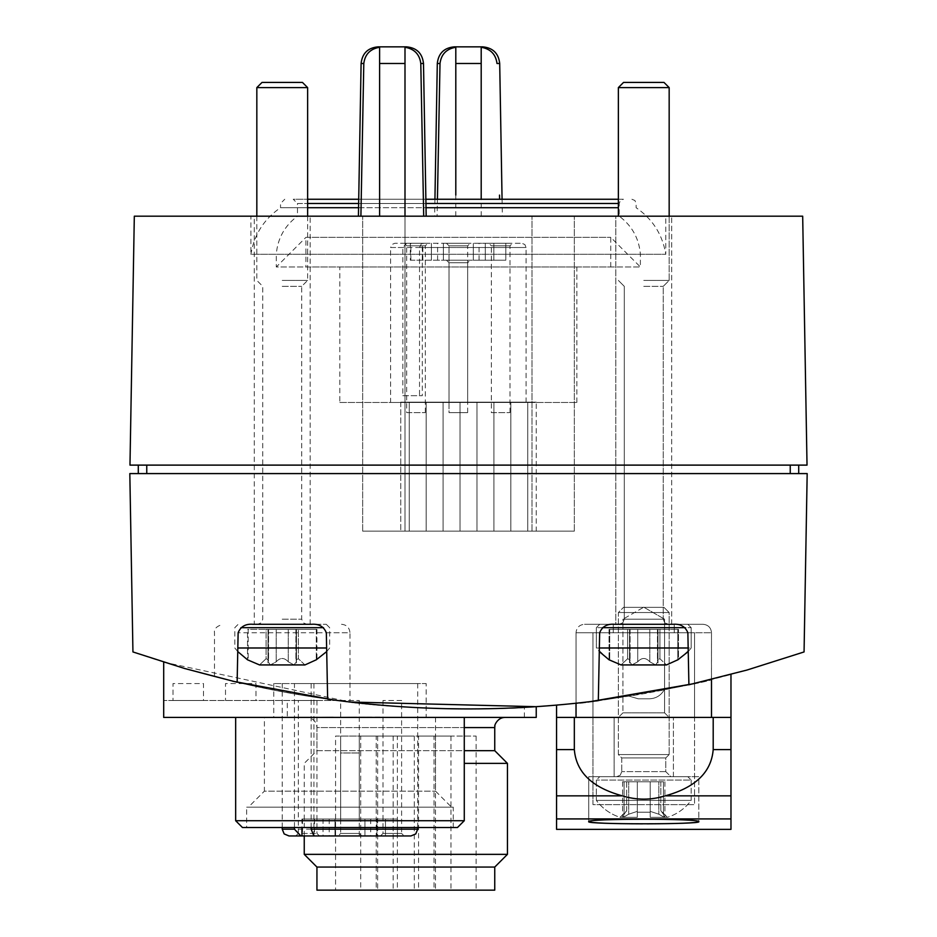 <?xml version="1.0" encoding="UTF-8"?>
<svg xmlns="http://www.w3.org/2000/svg" width="937" height="937" viewBox="0 0 937 937"><rect width="100%" height="100%" fill="white"/><g stroke="black" fill="none" stroke-linecap="round" stroke-linejoin="round"><path stroke-width="0.7" stroke-dasharray="4.68 3.51" d="M402.828 395.683L422.294 395.683L422.294 260.217L410.324 260.217L410.324 243.28L394.84 243.28L521.839 243.28L421.627 243.28L419.53 247.52L419.53 395.683L402.828 395.683L402.828 247.52L406.529 243.28M422.294 395.683L419.53 395.683M410.324 260.217L473.302 260.217L422.294 260.217L422.294 243.28L421.627 243.28M423.7 216.189L574.334 216.189L423.7 216.189M379.602 216.189L379.602 47.26C370.267 48.865 364.997 54.276 363.802 63.493L360.897 216.189M499.901 216.189L434.627 216.189L499.901 216.189M455.804 216.189L455.804 47.26C446.469 48.865 441.198 54.276 440.003 63.493L437.099 216.189M337.601 700.489C410.125 712.05 528.89 708.442 524.38 707.423C528.972 708.454 409.879 712.038 337.601 700.489C410.125 712.05 528.89 708.442 524.38 707.423C528.972 708.454 409.879 712.038 337.601 700.489A1016.024 1016.024 0 0 1 163.694 662.154A1016.024 1016.024 0 0 0 337.601 700.489L163.694 700.489L337.601 700.489M326.334 632.756L349.969 632.756L349.969 702.024L163.694 662.154C284.403 700.033 408.591 714.884 536.233 706.697L536.233 717.426L163.694 717.426L163.694 662.154L163.694 700.489M556.555 705.139A1016.024 1016.024 0 0 0 576.032 703.254A1016.024 1016.024 0 0 1 556.555 705.139L556.555 717.426L576.032 717.426L576.032 703.254C572.776 706.369 715.154 681.422 711.499 679.477C715.2 681.41 572.858 706.357 576.032 703.254L576.032 632.756L599.657 632.756C602.186 626.513 607.141 623.691 614.531 624.288L673 624.288C680.391 623.691 685.345 626.513 687.863 632.756L688.906 684.76L711.464 679.489A1016.024 1016.024 0 0 0 730.977 674.476A1016.024 1016.024 0 0 1 711.499 679.477L688.906 684.76C735.686 673.387 703.183 682.733 644.351 693.626C585.156 703.476 551.424 705.725 598.321 700.63C439.418 720.424 284.298 704.202 132.937 651.941L129.821 473.583L807.179 473.583L804.063 651.941L746.965 670.049L688.906 684.76M633.447 695.477L664.146 689.948L633.447 695.477M237.143 682.265L232.599 681.199M334.228 700.044L327.645 699.154M576.068 703.254L598.321 700.63L576.056 703.254M694.024 683.612L711.452 679.489L711.499 632.756L576.032 632.756L711.499 632.756C710.996 627.614 708.173 624.792 703.031 624.288L584.501 624.288L703.031 624.288C708.173 624.792 710.996 627.614 711.499 632.756L711.499 717.426L730.977 717.426L730.977 674.476M598.321 700.63L599.657 632.756L576.032 632.756C576.536 627.614 579.347 624.792 584.501 624.288C579.347 624.792 576.536 627.614 576.032 632.756L576.032 703.254M802.681 216.189L807.026 465.115L129.974 465.115L134.319 216.189L802.681 216.189M250.905 216.189L665.774 216.189L250.905 216.189L250.905 254.29L665.774 254.29L250.905 254.29C254.185 234.566 264.058 219.047 280.538 207.721L307.629 207.721M254.29 216.189L310.17 216.189L254.29 216.189L254.29 624.288L310.17 624.288L254.29 624.288M615.82 216.189L671.7 216.189L615.82 216.189L671.7 216.189L615.82 216.189L615.82 624.288L671.7 624.288L615.82 624.288L671.7 624.288L615.82 624.288L615.82 216.189M146.758 473.583L790.242 473.583L138.289 473.583L146.758 473.583L146.758 465.115L790.242 465.115L138.289 465.115L138.289 473.583M138.289 465.115L146.758 465.115M798.711 473.583L790.242 473.583L798.711 473.583L798.711 465.115L790.242 465.115L798.711 465.115M315.921 717.426L333.197 717.086L315.921 717.426M336.418 717.426L356.739 717.086L336.418 717.426M381.71 717.426L358.859 717.426L381.71 717.426M464.272 717.426L235.655 717.426L464.272 717.426M255.977 700.489L225.501 700.489L255.977 700.489L255.977 683.553L225.501 683.553L225.501 700.489L225.501 683.553L255.977 683.553L255.977 700.489M203.481 700.489L173.005 700.489L203.481 700.489L203.481 683.553L173.005 683.553L173.005 700.489L173.005 683.553L203.481 683.553L203.481 700.489M576.032 717.426L711.499 717.426M694.563 717.426L592.969 717.426L694.563 717.426L592.969 717.426L694.563 717.426L592.969 717.426L694.563 717.426L694.563 632.756L694.563 717.426L694.563 632.756L592.969 632.756L592.969 717.426L592.969 632.756L694.563 632.756L694.563 804.637L694.563 717.426M618.361 717.426L669.17 717.426L618.361 717.426L669.17 717.426L618.361 717.426L622.941 712.846L664.579 712.846L622.941 712.846L622.941 619.205L664.579 619.205L622.941 619.205L664.579 619.205L622.941 619.205L622.941 712.846L664.579 712.846L622.941 712.846L618.361 717.426M287.308 717.426L524.38 717.426L287.308 717.426L287.308 700.489M494.748 890.15L316.94 890.15M335.575 890.15L476.125 890.15L335.575 890.15L335.575 736.049L476.125 736.049L335.575 736.049M494.748 867.065L316.94 867.065M507.444 854.357L304.244 854.357M507.444 763.374L464.272 763.374M304.244 835.956L304.244 763.374L316.94 750.678L464.272 750.678M494.748 750.678L316.94 750.678L316.94 727.581L464.272 727.581M306.786 717.426L504.902 717.426L306.786 717.426C312.958 718.023 316.343 721.42 316.94 727.581L494.748 727.581M360.71 736.049L377.646 736.049L360.71 736.049L360.71 890.15L377.646 890.15L360.71 890.15M376.205 736.049L393.142 736.049L376.205 736.049L376.205 890.15L393.142 890.15L376.205 890.15M397.382 736.049L414.306 736.049L397.382 736.049L397.382 890.15L414.306 890.15L397.382 890.15M418.546 736.049L435.482 736.049L418.546 736.049L418.546 890.15L435.482 890.15L418.546 890.15M434.042 736.049L450.978 736.049L434.042 736.049L434.042 890.15L450.978 890.15L434.042 890.15M638.261 698.803L649.271 698.803L638.261 698.803L629.196 696.168L638.261 698.803L649.271 698.803L638.261 698.803L649.271 698.803L638.261 698.803L629.196 696.168L638.261 698.803L649.271 698.803L638.261 698.803L649.271 698.803L638.261 698.803L629.196 696.168L638.261 698.803L649.271 698.803L638.261 698.803M311.459 624.288L253.002 624.288M643.766 607.188L664.579 619.205L643.766 607.188L622.941 619.205L643.766 607.188M674.242 632.756L613.278 632.756L674.242 632.756L613.278 632.756L674.242 632.756L613.278 632.756L674.242 632.756L613.278 632.756L674.242 632.756L613.278 632.756L674.242 632.756L613.278 632.756L674.242 632.756L613.278 632.756L674.242 632.756L613.278 632.756L674.242 632.756L613.278 632.756L674.242 632.756L613.278 632.756L674.242 632.756L613.278 632.756L674.242 632.756L613.278 632.756L674.242 632.756L674.242 624.288L613.278 624.288L613.278 632.756L613.278 624.288L613.278 632.756L613.278 624.288L613.278 632.756L613.278 624.288L613.278 632.756L613.278 624.288L613.278 632.756L613.278 624.288L613.278 632.756L613.278 624.288L613.278 632.756L613.278 624.288L613.278 632.756L613.278 624.288L613.278 632.756L613.278 624.288L613.278 632.756L613.278 624.288L613.278 632.756L613.278 624.288L613.278 632.756L613.278 624.288L674.242 624.288L674.242 632.756L674.242 624.288L613.278 624.288L674.242 624.288L674.242 632.756L674.242 624.288L613.278 624.288L674.242 624.288L674.242 632.756L674.242 624.288L613.278 624.288L674.242 624.288L674.242 632.756L674.242 624.288L613.278 624.288L674.242 624.288L674.242 632.756L674.242 624.288L674.242 632.756L674.242 624.288L613.278 624.288L674.242 624.288L613.278 624.288L674.242 624.288L674.242 632.756L674.242 624.288L613.278 624.288L674.242 624.288L674.242 632.756L674.242 624.288L613.278 624.288L674.242 624.288L674.242 632.756L674.242 624.288L613.278 624.288L674.242 624.288L674.242 632.756L674.242 624.288L613.278 624.288L674.242 624.288L674.242 632.756M592.969 632.756L592.969 717.426L592.969 632.756L694.563 632.756L592.969 632.756M674.242 624.288L613.278 624.288L674.242 624.288M481.196 216.189L481.196 47.26C490.543 48.865 495.814 54.276 496.997 63.493L499.702 63.493M404.995 216.189L404.995 531.15L362.666 531.15L532.005 531.15L404.995 531.15L404.995 47.26C414.341 48.865 419.6 54.276 420.795 63.493L423.501 63.493M406.564 46.85L378.033 46.85M305.93 266.986L610.748 266.986L305.93 266.986L305.93 237.354L610.748 237.354L305.93 237.354L276.298 266.986L640.381 266.986L276.298 266.986L276.298 254.29L640.381 254.29L276.298 254.29C277.645 238.42 284.707 225.712 297.474 216.189L619.205 216.189L297.474 216.189L297.474 203.481L619.205 203.481L297.474 203.481L293.234 199.253L623.445 199.253L293.234 199.253M618.361 199.253L307.629 199.253M358.73 199.253L425.866 199.253M618.361 207.721L280.538 207.721L280.538 203.481L284.766 199.253M358.578 207.721L426.019 207.721M422.294 243.28L410.324 243.28M505.804 243.28L479.076 243.28L505.804 243.28L505.804 260.217L473.302 260.217L505.804 260.217L485.284 260.217L505.804 260.217L505.804 243.28M446.48 243.28L470.198 243.28L446.48 243.28L470.198 243.28L446.48 243.28L449.022 245.822L467.657 245.822L449.022 245.822L467.657 245.822L449.022 245.822L446.48 243.28M404.152 243.28L427.858 243.28L404.152 243.28L406.693 245.822L425.316 245.822L406.693 245.822L406.693 412.62L425.316 412.62L406.693 412.62M488.821 243.28L512.527 243.28L488.821 243.28L491.363 245.822L509.986 245.822L491.363 245.822L491.363 412.62L509.986 412.62L491.363 412.62M390.6 402.453L526.079 402.453L390.6 402.453L390.6 247.52L526.079 247.52L419.53 247.52M339.803 402.453L576.876 402.453L339.803 402.453L339.803 266.986L576.876 266.986L339.803 266.986M449.022 412.62L467.657 412.62L449.022 412.62L449.022 245.822L449.022 412.62L467.657 412.62L449.022 412.62M574.334 531.15L574.334 216.189L574.334 531.15L532.005 531.15L574.334 531.15M362.666 531.15L362.666 216.189L362.666 531.15M536.233 531.15L400.767 531.15L536.233 531.15L536.233 402.125L536.233 531.15M400.767 402.125L400.767 531.15L400.767 402.125L536.233 402.125L400.767 402.125M510.829 402.125L510.829 531.15L527.765 531.15L510.829 531.15L527.765 531.15L510.829 531.15L510.829 402.125L510.829 531.15L510.829 402.125L527.765 402.125L510.829 402.125L527.765 402.125L527.765 531.15L527.765 402.125L510.829 402.125M476.968 402.125L476.968 531.15L493.904 531.15L476.968 531.15L493.904 531.15L476.968 531.15L476.968 402.125L476.968 531.15L476.968 402.125L493.904 402.125L476.968 402.125L493.904 402.125L493.904 531.15L493.904 402.125L476.968 402.125M443.096 402.125L443.096 531.15L460.032 531.15L443.096 531.15L460.032 531.15L443.096 531.15L443.096 402.125L443.096 531.15L443.096 402.125L460.032 402.125L443.096 402.125L460.032 402.125L460.032 531.15L460.032 402.125L443.096 402.125M409.235 402.125L409.235 531.15L426.171 531.15L409.235 531.15L426.171 531.15L409.235 531.15L409.235 402.125L409.235 531.15L409.235 402.125L426.171 402.125L409.235 402.125L426.171 402.125L426.171 531.15L426.171 402.125L409.235 402.125M527.765 402.125L527.765 531.15L527.765 402.125M493.904 402.125L493.904 531.15L493.904 402.125M460.032 402.125L460.032 531.15L460.032 402.125M426.171 402.125L426.171 531.15L426.171 402.125M464.272 820.718L235.655 820.718M457.49 827.5L242.437 827.5M246.665 827.5L453.262 827.5L246.665 827.5L246.665 807.179L453.262 807.179L246.665 807.179M248.364 807.179L451.564 807.179L248.364 807.179L264.398 791.144L435.529 791.144L264.398 791.144L264.398 717.426L435.529 717.426L264.398 717.426M426.171 717.426L273.756 717.426L426.171 717.426L426.171 683.553L273.756 683.553L426.171 683.553M301.948 819.032L335.001 819.032L301.948 819.032L301.948 827.5M294.452 683.553L417.703 683.553L294.452 683.553L294.452 827.5M311.154 683.553L311.154 827.5M313.918 683.553L313.918 835.956L364.926 835.956L302.499 835.956L329.227 835.956L323.019 835.956L323.019 819.032L329.227 819.032L323.019 819.032L323.019 835.956M410.921 835.956L289.006 835.956M370.701 819.032L370.701 835.956L397.429 835.956L364.926 835.956L364.926 819.032L335.001 819.032L397.429 819.032L364.926 819.032L364.926 835.956M401.61 700.489L382.987 700.489L401.61 700.489L401.61 833.426L382.987 833.426L401.61 833.426L404.152 835.956L376.908 835.956L376.908 819.032L376.908 835.956M340.646 835.956L359.281 835.956L340.646 835.956L340.646 752.985L359.281 752.985L340.646 752.985M338.105 835.956L361.823 835.956L338.105 835.956L340.646 833.426L359.281 833.426L340.646 833.426L340.646 700.489L359.281 700.489L340.646 700.489M301.948 835.956L319.482 835.956L295.776 835.956L298.317 833.426L316.94 833.426L298.317 833.426L298.317 700.489L316.94 700.489L298.317 700.489M359.281 819.032L340.646 819.032L359.281 819.032L359.281 736.049L340.646 736.049L359.281 736.049M302.499 819.032L302.499 835.956M314.469 819.032L314.469 835.956M385.458 819.032L385.458 835.956L385.458 819.032M397.429 819.032L397.429 835.956L397.429 819.032M340.646 819.032L340.646 736.049M382.987 700.489L382.987 833.426L380.445 835.956M470.198 260.217L446.48 260.217L470.198 260.217L467.657 262.758L449.022 262.758L467.657 262.758L467.657 402.453L449.022 402.453L467.657 402.453M485.284 260.217L479.076 260.217L485.284 260.217L485.284 243.28L485.284 260.217M493.834 260.217L493.834 243.28L493.834 260.217M422.845 260.217L422.845 243.28M410.874 260.217L410.874 243.28M449.022 402.453L449.022 262.758L446.48 260.217M358.859 717.086L381.71 717.086L358.859 717.086M362.408 717.086L378.161 717.426L362.408 717.086M666.488 664.93L655.619 664.93L649.798 661.803C645.804 657.399 641.775 657.399 637.734 661.803C641.728 657.399 645.745 657.399 649.798 661.803L655.619 664.93L657.786 661.803L655.619 664.93L666.488 664.93L678.482 659.8L677.814 659.8L677.814 629.371L678.482 629.371L677.814 629.371L677.814 659.8L666.488 664.93L659.917 658.746L659.917 629.371L659.917 658.746L657.423 659.847L657.961 662.939L657.423 659.847L659.917 658.746L666.488 664.93L659.917 658.746L659.917 629.371L649.798 629.371L678.482 629.371L657.446 629.371L677.814 629.371L659.917 629.371L659.917 658.746L657.423 659.847L659.917 658.746L666.488 664.93L655.619 664.93L649.798 661.803C645.804 657.399 641.775 657.399 637.734 661.803C641.728 657.399 645.745 657.399 649.798 661.803L655.619 664.93L657.786 661.803L657.423 659.847L657.786 661.803L655.619 664.93L621.044 664.93L627.614 658.746L621.044 664.93L627.614 658.746L630.109 659.847L629.559 662.939L629.734 661.803L631.913 664.93L629.734 661.803L630.109 659.847L627.614 658.746L621.044 664.93L609.718 659.8L621.044 664.93L631.913 664.93L637.734 661.803L631.913 664.93L621.044 664.93L609.05 659.8L596.354 647.994L599.352 647.994M609.718 629.371L609.718 659.8L609.718 629.371L627.614 629.371L609.05 629.371L609.718 629.371L609.718 659.8L609.718 629.371L627.614 629.371L627.614 658.746L630.109 659.847L629.559 662.939L629.734 661.803L631.913 664.93L629.734 661.803L630.109 659.847L627.614 658.746L627.614 629.371L630.086 629.371L609.718 629.371M629.734 629.371L649.798 629.371L627.614 629.371L627.614 658.746L627.614 629.371L649.798 629.371L629.535 629.371L629.734 661.803L629.734 629.371M688.18 647.994L596.354 647.994L691.178 647.994L596.354 647.994L596.354 627.673L602.479 627.673M643.766 624.288L687.793 624.288L643.766 624.288M643.766 286.347L663.244 286.347L643.766 286.347M643.766 280.421L669.17 280.421L643.766 280.421M669.17 216.189L669.17 280.421L663.244 286.347L663.244 619.205L664.696 622.777L668.315 624.288L664.696 622.777L663.244 619.205L624.288 619.205L663.244 619.205L624.288 619.205L663.244 619.205L663.244 286.347L669.17 280.421L669.17 87.598L618.361 87.598L669.17 87.598L618.361 87.598L618.361 216.189M669.17 87.598L663.97 82.409L623.55 82.409L663.97 82.409L623.55 82.409L618.361 87.598M304.947 664.93L298.388 658.746L298.388 629.371L295.905 629.371L316.273 629.371L298.388 629.371L298.388 658.746L304.947 664.93L294.077 664.93L288.268 661.803L294.077 664.93L296.256 661.803L295.881 659.847L298.388 658.746L295.893 659.847L296.256 661.803L294.077 664.93L270.371 664.93L268.205 661.803L268.568 659.847L266.073 658.746L266.073 629.371L268.556 629.371L266.073 629.371L266.073 658.746L268.568 659.847L268.205 661.803L270.371 664.93L276.192 661.803C280.198 657.399 284.216 657.399 288.268 661.803C284.262 657.399 280.245 657.399 276.192 661.803L270.371 664.93L259.514 664.93L266.073 658.746L259.514 664.93L247.52 659.8L247.52 629.371L248.176 629.371L248.176 659.8L248.176 629.371L266.073 629.371L247.52 629.371M268.029 662.939L268.205 661.803L268.029 662.939M268.005 629.371L288.268 629.371L268.005 629.371L268.005 662.939L268.005 629.371M288.268 629.371L296.455 629.371L288.268 629.371L288.268 661.803L288.268 629.371M296.256 661.803L296.256 629.371L296.256 661.803M316.273 629.371L316.273 659.8L316.273 629.371L316.94 629.371L316.273 629.371M316.94 629.371L316.94 659.8L316.273 659.8M326.638 647.994L237.822 647.994M282.224 624.288L326.252 624.288L282.224 624.288M282.224 286.347L301.702 286.347L282.224 286.347M282.224 280.421L307.629 280.421L282.224 280.421M307.629 87.598L256.832 87.598M302.44 82.409L262.02 82.409M637.734 661.803L631.913 664.93L637.734 661.803L637.734 629.371L637.734 661.803M649.798 629.371L657.985 629.371L649.798 629.371L649.798 661.803L649.798 629.371M657.786 661.803L657.786 629.371L657.786 661.803M677.814 629.371L677.814 659.8L677.814 629.371M688.25 651.566L691.178 647.994L678.482 659.8L678.482 629.371L678.482 659.8L677.814 659.8M655.619 664.93L631.913 664.93L655.619 664.93M588.729 821.667L588.729 776.691L588.729 821.667C585.414 818.458 702.082 818.458 698.803 821.667L698.803 776.691L588.729 776.691L698.803 776.691L588.729 776.691L698.803 776.691L698.803 821.667M646.952 823.834L642.606 823.834M556.555 829.362L556.555 717.426L574.334 717.426L574.334 749.6L556.555 749.6M730.977 829.362L730.977 749.6L713.198 749.6L713.198 717.426L730.977 717.426L730.977 749.6M614.133 717.426L673.398 717.426L614.133 717.426L673.398 717.426L614.133 717.426L614.133 776.691L673.398 776.691L614.133 776.691L673.398 776.691L614.133 776.691L614.133 717.426M730.977 795.841L665.188 795.841C650.805 800.245 636.528 800.245 622.344 795.841L556.555 795.841M665.188 795.841C695.371 787.642 711.37 772.229 713.198 749.6M574.334 749.6C576.161 772.229 592.161 787.642 622.344 795.841M592.969 804.637L592.969 717.426L592.969 804.637L694.563 804.637L592.969 804.637M650.196 817.333L650.196 811.36L650.196 817.333L650.196 812.203L650.196 817.333L664.298 817.333L658.828 814.206L664.298 817.333L664.907 816.806L664.298 817.333L663.443 814.206L664.298 817.333L667.472 817.333C677.146 814.171 685.052 808.526 691.178 800.397L596.354 800.397L691.178 800.397L691.178 780.076L687.793 776.691L599.739 776.691L687.793 776.691L599.739 776.691L687.793 776.691L691.178 780.076L596.354 780.076L691.178 780.076L596.354 780.076L691.178 780.076L691.178 800.397L596.354 800.397L691.178 800.397C685.052 808.526 677.146 814.171 667.472 817.333L650.196 817.333L650.196 811.36L658.828 814.206L650.196 811.36L650.196 817.333L650.196 812.203L637.324 812.203L637.324 817.333L637.324 811.36L637.324 817.333L637.324 812.203L650.196 812.203L650.196 817.333L664.298 817.333L658.828 814.206L664.298 817.333L664.907 816.806L664.298 817.333L663.443 814.206C660.128 809.802 660.128 809.802 663.443 814.206C660.128 809.802 660.128 809.802 663.443 814.206L664.298 817.333L667.472 817.333L650.196 817.333M650.196 781.774L650.196 812.203L637.324 812.203L637.324 817.333L623.234 817.333L628.704 814.206L623.234 817.333L622.625 816.806L623.234 817.333L624.089 814.206L623.234 817.333L620.06 817.333L637.324 817.333L637.324 811.36L628.704 814.206L637.324 811.36L637.324 817.333L637.324 812.203L650.196 812.203L650.196 781.774L650.196 811.36L658.828 814.206L650.196 811.36L650.196 781.774L658.828 781.774L637.324 781.774L637.324 811.36L628.704 814.206L623.234 817.333L628.704 814.206L637.324 811.36L637.324 781.774L637.324 812.203L637.324 781.774L628.704 781.774L650.196 781.774L650.196 812.203L650.196 781.774L650.196 811.36L650.196 781.774L664.93 781.774L637.324 781.774L637.324 812.203L637.324 781.774L622.601 781.774L650.196 781.774M624.089 814.206C627.403 809.802 627.403 809.802 624.089 814.206C627.403 809.802 627.403 809.802 624.089 814.206L623.234 817.333L622.625 816.806L623.234 817.333L624.089 814.206C627.403 809.802 627.403 809.802 624.089 814.206C627.403 809.802 627.403 809.802 624.089 814.206L624.089 781.774L626.689 781.774L622.601 781.774L624.089 781.774L624.089 814.206M670.857 776.691L616.675 776.691L670.857 776.691L616.675 776.691L670.857 776.691L665.774 771.619L665.774 757.951L621.746 757.951L665.774 757.951L669.17 754.566L618.361 754.566L669.17 754.566L669.17 612.552L618.361 612.552L669.17 612.552L618.361 612.552L669.17 612.552L663.97 607.352L623.55 607.352L663.97 607.352L623.55 607.352L663.97 607.352L669.17 612.552L669.17 754.566L618.361 754.566L669.17 754.566L665.774 757.951L621.746 757.951L665.774 757.951L665.774 771.619L670.857 776.691M628.704 781.774L622.601 781.774L628.704 781.774L628.704 814.206L628.704 781.774M658.828 781.774L664.93 781.774L658.828 781.774L658.828 814.206L658.828 781.774M663.443 814.206C660.128 809.802 660.128 809.802 663.443 814.206C660.128 809.802 660.128 809.802 663.443 814.206L663.443 781.774L663.443 814.206M637.324 817.333L620.06 817.333L637.324 817.333M363.802 63.493L361.096 63.493M440.003 63.493L437.298 63.493M790.242 465.115L790.242 473.583M341.501 624.288C346.643 624.792 349.466 627.614 349.969 632.756L238.127 632.756M481.196 63.493L455.804 63.493M404.995 63.493L379.602 63.493M618.361 203.481L307.629 203.481M358.648 203.481L425.948 203.481M402.828 247.52L390.6 247.52L391.818 244.545L394.84 243.28M532.005 531.15L532.005 216.189L532.005 531.15M417.703 829.186L282.224 829.186M335.001 819.032L335.001 835.956L335.001 819.032M443.377 260.217L443.377 243.28L443.377 260.217M473.302 260.217L473.302 243.28L473.302 260.217M431.395 260.217L431.395 243.28L431.395 260.217M685.052 627.673L596.354 627.673L691.178 627.673L596.354 627.673L599.739 624.288L596.354 627.673L596.354 647.994L599.282 651.566M268.205 629.371L268.205 661.803L268.205 629.371M276.192 629.371L276.192 661.803L276.192 629.371M323.511 627.673L240.938 627.673M282.224 619.205L301.702 619.205L282.224 619.205M730.977 818.926L556.555 818.926M665.774 771.619L621.746 771.619L665.774 771.619M502.068 199.253L502.373 216.189M434.932 199.253L434.627 216.189M524.38 717.426L524.38 707.423M377.646 736.049L377.646 890.15M393.142 736.049L393.142 890.15M414.306 736.049L414.306 890.15M435.482 736.049L435.482 890.15M450.978 736.049L450.978 890.15M476.125 736.049L476.125 890.15M671.7 624.288L671.7 216.189L671.7 624.288M664.146 689.948C660.808 695.617 655.841 698.569 649.271 698.803C655.841 698.569 660.808 695.617 664.146 689.948C660.808 695.617 655.841 698.569 649.271 698.803C655.841 698.569 660.808 695.617 664.146 689.948C660.808 695.617 655.841 698.569 649.271 698.803C655.841 698.569 660.808 695.617 664.146 689.948M214.491 676.701L214.491 632.756C213.87 628.926 216.693 626.103 222.959 624.288M310.17 624.288L310.17 216.189M664.579 712.846L669.17 717.426L664.579 712.846L664.579 619.205L664.579 712.846M631.913 199.253L634.923 200.518L636.141 203.481L636.141 207.721C652.62 219.047 662.494 234.566 665.774 254.29L665.774 216.189M610.748 266.986L610.748 237.354L640.381 266.986L640.381 254.29C639.034 238.42 631.983 225.712 619.205 216.189L619.205 203.481L620.423 200.518L623.445 199.253M526.079 402.453L526.079 247.52L524.861 244.545L521.839 243.28M576.876 402.453L576.876 266.986M467.657 412.62L467.657 245.822L470.198 243.28L467.657 245.822L467.657 412.62M509.986 412.62L509.986 245.822L512.527 243.28M425.316 412.62L425.316 245.822L427.858 243.28M453.262 827.5L453.262 807.179M435.529 717.426L435.529 791.144L451.564 807.179M273.756 683.553L273.756 717.426M417.703 827.5L417.703 683.553M282.224 827.5L282.224 683.553M329.227 819.032L329.227 835.956M359.281 835.956L359.281 752.985M316.94 700.489L316.94 833.426L319.482 835.956M359.281 700.489L359.281 833.426L361.823 835.956M479.076 260.217L479.076 243.28M437.602 260.217L437.602 243.28M630.086 629.371L630.086 659.847L630.086 629.371M629.535 629.371L629.535 662.939L629.535 629.371M657.985 629.371L657.985 662.939L657.985 629.371M657.446 629.371L657.446 659.847L657.446 629.371M691.178 647.994L691.178 627.673L687.793 624.288L691.178 627.673L691.178 647.994M624.288 619.205L622.836 622.777L619.205 624.288L622.836 622.777L624.288 619.205L624.288 286.347L618.361 280.421L624.288 286.347L624.288 619.205M609.05 629.371L609.05 659.8L609.05 629.371M268.556 629.371L268.556 659.847L268.556 629.371M296.455 629.371L296.455 662.939L296.455 629.371M295.905 629.371L295.905 659.847L295.905 629.371M326.708 651.566L329.648 647.994L329.648 627.673L326.252 624.288M237.74 651.566L234.812 647.994L234.812 627.673L238.197 624.288M307.629 216.189L307.629 280.421L301.702 286.347L301.702 619.205L303.166 622.777L306.786 624.288M256.832 216.189L256.832 280.421L262.758 286.347L262.758 619.205L261.294 622.777L257.675 624.288M673.398 776.691L673.398 717.426L673.398 776.691M622.601 781.774L622.601 816.806L622.601 781.774M626.689 781.774L626.689 810.704L620.06 817.333C610.385 814.171 602.479 808.526 596.354 800.397L596.354 780.076L599.739 776.691L596.354 780.076L596.354 800.397C602.479 808.526 610.385 814.171 620.06 817.333L626.689 810.704L626.689 781.774M664.93 781.774L664.93 816.806L664.93 781.774M660.843 781.774L660.843 810.704L667.472 817.333L660.843 810.704L660.843 781.774M621.746 771.619L620.294 775.18L616.675 776.691L620.294 775.18L621.746 771.619L621.746 757.951L618.361 754.566L618.361 612.552L623.55 607.352L618.361 612.552L618.361 754.566L621.746 757.951L621.746 771.619"/><path stroke-width="1.41" d="M423.7 216.189L420.795 63.493L423.7 216.189M360.897 216.189L363.802 63.493C364.985 54.276 370.256 48.865 379.602 47.26L379.602 216.189M404.995 216.189L404.995 47.26C414.33 48.865 419.6 54.276 420.795 63.493L423.501 63.493L426.171 216.189M499.573 199.253L499.503 195.095M437.427 199.253L440.003 63.493C441.186 54.276 446.457 48.865 455.804 47.26L455.804 195.095M481.196 199.253L481.196 47.26C490.531 48.865 495.802 54.276 496.997 63.493L499.702 63.493L502.068 199.253M163.694 700.489L163.694 662.154L163.694 717.426L536.233 717.426L536.233 706.697L349.969 702.024M232.599 681.199L334.228 700.044M132.937 651.941L184.636 668.503L237.143 682.265L238.127 632.756C240.645 626.513 245.599 623.691 253.002 624.288L311.459 624.288C318.849 623.691 323.804 626.513 326.334 632.756L327.645 699.154C417.808 711.663 508.03 712.155 598.321 700.63L599.657 632.756C602.175 626.513 607.141 623.691 614.531 624.288L673 624.288C680.379 623.691 685.334 626.513 687.863 632.756L688.906 684.76L746.965 670.049L804.063 651.941L807.179 473.583L129.821 473.583L132.937 651.941M590.099 701.661L694.024 683.612M807.026 465.115L802.681 216.189L134.319 216.189L129.974 465.115L807.026 465.115M138.289 465.115L138.289 473.583M798.711 465.115L798.711 473.583M713.198 749.6C711.37 772.229 695.371 787.642 665.188 795.841C650.992 800.245 636.715 800.245 622.344 795.841C592.161 787.642 576.161 772.229 574.334 749.6L574.334 717.426L713.198 717.426L713.198 749.6L730.977 749.6L730.977 717.426L713.198 717.426L730.977 717.426L730.977 674.476M711.499 717.426L711.499 679.477M576.032 717.426L576.032 703.254M574.334 749.6L556.555 749.6L556.555 717.426L574.334 717.426L556.555 717.426L556.555 705.139M494.748 867.065L316.94 867.065L316.94 890.15L494.748 890.15L494.748 867.065L507.444 854.357L507.444 763.374L464.272 763.374M316.94 867.065L304.244 854.357L507.444 854.357M304.244 854.357L304.244 835.956M464.272 750.678L494.748 750.678L507.444 763.374M440.003 63.493L437.298 63.493C438.434 53.362 444.079 47.81 454.234 46.85L482.766 46.85L454.234 46.85M363.802 63.493L361.096 63.493C362.232 53.362 367.878 47.81 378.033 46.85L406.564 46.85C416.719 47.81 422.364 53.362 423.501 63.493M307.629 199.253L358.73 199.253M425.866 199.253L618.361 199.253M307.629 207.721L358.578 207.721M426.019 207.721L618.361 207.721M235.655 820.718L464.272 820.718L457.49 827.5L242.437 827.5L235.655 820.718L235.655 717.426M301.948 827.5L301.948 835.956L300.847 835.956L294.452 829.186L294.452 827.5M311.154 827.5L311.154 829.186L417.703 829.186L417.703 827.5M313.918 835.956L311.154 829.186M313.86 835.956L410.921 835.956L415.747 833.942L417.703 829.186M294.452 829.186L282.224 829.186L284.18 833.942L289.006 835.956L300.847 835.956M376.908 835.956L404.152 835.956M364.926 835.956L370.701 835.956M323.019 835.956L295.776 835.956M666.488 664.93L677.814 659.8L666.488 664.93L621.044 664.93L609.05 659.8L599.282 651.566M677.814 659.8L688.25 651.566M599.352 647.994L688.18 647.994M618.361 216.189L618.361 87.598L669.17 87.598L669.17 216.189M618.361 87.598L623.55 82.409L663.97 82.409L669.17 87.598M304.947 664.93L316.273 659.8L304.947 664.93L259.514 664.93L247.52 659.8L237.74 651.566M316.273 659.8L326.708 651.566M237.822 647.994L326.638 647.994M256.832 216.189L256.832 87.598L307.629 87.598L307.629 216.189M256.832 87.598L262.02 82.409L302.44 82.409L307.629 87.598M642.606 823.834C609.823 823.74 591.868 823.014 588.729 821.667C585.426 824.501 702.082 824.501 698.803 821.667C695.957 822.979 678.669 823.705 646.952 823.834M556.555 818.926L556.555 829.362L730.977 829.362L730.977 818.926L556.555 818.926L556.555 749.6M698.803 821.667L698.803 821.667C702.176 818.458 585.461 818.446 588.729 821.667M730.977 749.6L730.977 818.926M379.602 63.493L404.995 63.493M455.804 63.493L481.196 63.493M146.758 465.115L146.758 473.583M790.242 465.115L790.242 473.583M464.272 727.581L494.748 727.581L494.923 725.683C493.928 727.51 496.493 717.508 504.902 717.426M307.629 203.481L358.648 203.481M425.948 203.481L618.361 203.481M602.479 627.673L685.052 627.673M240.938 627.673L323.511 627.673M622.344 795.841L556.555 795.841M730.977 795.841L665.188 795.841M361.096 63.493L358.426 216.189M437.298 63.493L434.932 199.253M494.748 750.678L494.748 727.581M499.702 63.493C498.566 53.362 492.921 47.81 482.766 46.85M464.272 820.718L464.272 717.426M282.224 829.186L282.224 827.5"/></g></svg>
